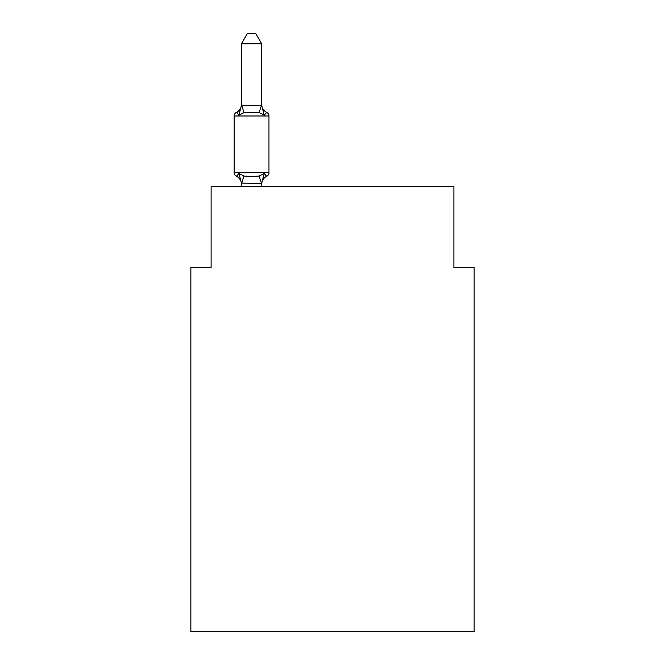 <?xml version="1.0" encoding="UTF-8"?>
<svg xmlns="http://www.w3.org/2000/svg" width="665" height="665" viewBox="0 0 665 665"><rect width="100%" height="100%" fill="white"/><g stroke="black" fill="none" stroke-linecap="round" stroke-linejoin="round"><path stroke-width="1" d="M474.137 631.75L474.137 267.554L453.896 267.554L453.896 186.616L211.104 186.616L211.104 267.554L190.863 267.554L190.863 631.75L474.137 631.75M241.453 184.305L241.453 184.305A8.903 8.903 0 0 0 236.441 176.3A4.048 4.048 0 0 1 234.163 172.659A4.048 4.048 0 0 0 236.441 176.3A4.048 4.048 0 0 1 234.163 172.659A4.048 4.048 0 0 0 236.441 176.3A4.048 4.048 0 0 1 234.163 172.659A4.048 4.048 0 0 0 236.441 176.3L238.918 173.449L236.441 176.3A4.048 4.048 0 0 1 234.163 172.659A4.048 4.048 0 0 0 236.441 176.3L238.918 173.449L236.441 176.3A4.048 4.048 0 0 1 234.163 172.659A4.048 4.048 0 0 0 236.441 176.3L238.918 173.449L236.441 176.3A4.048 4.048 0 0 1 234.163 172.659A4.048 4.048 0 0 0 236.441 176.3A4.048 4.048 0 0 1 234.163 172.659A4.048 4.048 0 0 0 236.441 176.3L238.918 173.449L236.441 176.3A4.048 4.048 0 0 1 234.163 172.659A4.048 4.048 0 0 0 236.441 176.3L238.918 173.449L236.441 176.3A4.048 4.048 0 0 1 234.163 172.659A4.048 4.048 0 0 0 236.441 176.3A4.048 4.048 0 0 1 234.163 172.659A4.048 4.048 0 0 0 236.441 176.3A4.048 4.048 0 0 1 234.163 172.659A4.048 4.048 0 0 0 236.441 176.3L238.918 173.449L236.441 176.3A4.048 4.048 0 0 1 234.163 172.659A4.048 4.048 0 0 0 236.441 176.3L238.918 173.449L236.441 176.3A4.048 4.048 0 0 1 234.163 172.659A4.048 4.048 0 0 0 236.441 176.3A4.048 4.048 0 0 1 234.163 172.659A4.048 4.048 0 0 0 236.441 176.3A4.048 4.048 0 0 1 234.163 172.659A4.048 4.048 0 0 0 236.441 176.3L238.918 173.449L236.441 176.3A4.048 4.048 0 0 1 234.163 172.659A4.048 4.048 0 0 0 236.441 176.3L238.918 173.449L236.441 176.3A4.048 4.048 0 0 1 234.163 172.659A4.048 4.048 0 0 0 236.441 176.3A4.048 4.048 0 0 1 234.163 172.659A4.048 4.048 0 0 0 236.441 176.3L238.918 173.449L236.441 176.3A4.048 4.048 0 0 1 234.163 172.659A4.048 4.048 0 0 0 236.441 176.3L238.918 173.449L236.441 176.3A4.048 4.048 0 0 1 234.163 172.659A4.048 4.048 0 0 0 236.441 176.3L238.918 173.449L236.441 176.3A4.048 4.048 0 0 1 234.163 172.659A4.048 4.048 0 0 0 236.441 176.3A4.048 4.048 0 0 1 234.163 172.659A4.048 4.048 0 0 0 236.441 176.3L238.918 173.449L236.441 176.3A4.048 4.048 0 0 1 234.163 172.659A4.048 4.048 0 0 0 236.441 176.3L238.918 173.449L236.441 176.3A4.048 4.048 0 0 1 234.163 172.659A4.048 4.048 0 0 0 236.441 176.3A4.048 4.048 0 0 1 234.163 172.659A4.048 4.048 0 0 0 236.441 176.3A4.048 4.048 0 0 1 234.163 172.659A4.048 4.048 0 0 0 236.441 176.3L238.918 173.449L236.441 176.3L238.918 173.449L236.441 176.3L238.918 173.449L236.441 176.3L238.918 173.449L236.441 176.3L238.918 173.449L236.441 176.3L238.918 173.449L236.441 176.3L238.918 173.449L243.98 176.05L251.57 176.458L259.159 176.05L264.213 173.449L266.69 176.3L265.543 175.743M261.686 184.305A8.903 8.903 0 0 1 266.69 176.3L264.213 173.449L266.69 176.3A4.048 4.048 0 0 0 268.968 172.659L268.968 116.001A4.048 4.048 0 0 0 266.69 112.368L264.213 115.211L266.69 112.368A4.048 4.048 0 0 1 268.968 116.001A4.048 4.048 0 0 0 266.69 112.368L264.213 115.211L266.69 112.368A4.048 4.048 0 0 1 268.968 116.001A4.048 4.048 0 0 0 266.69 112.368L264.213 115.211L266.69 112.368A4.048 4.048 0 0 1 268.968 116.001A4.048 4.048 0 0 0 266.69 112.368L264.213 115.211L266.69 112.368A4.048 4.048 0 0 1 268.968 116.001A4.048 4.048 0 0 0 266.69 112.368L264.213 115.211L266.69 112.368A4.048 4.048 0 0 1 268.968 116.001A4.048 4.048 0 0 0 266.69 112.368L264.213 115.211L266.69 112.368A4.048 4.048 0 0 1 268.968 116.001A4.048 4.048 0 0 0 266.69 112.368L264.213 115.211L266.69 112.368A4.048 4.048 0 0 1 268.968 116.001A4.048 4.048 0 0 0 266.69 112.368L264.213 115.211L266.69 112.368A4.048 4.048 0 0 1 268.968 116.001A4.048 4.048 0 0 0 266.69 112.368L264.213 115.211L266.69 112.368A4.048 4.048 0 0 1 268.968 116.001A4.048 4.048 0 0 0 266.69 112.368L264.213 115.211L266.69 112.368A4.048 4.048 0 0 1 268.968 116.001A4.048 4.048 0 0 0 266.69 112.368L264.213 115.211L266.69 112.368A4.048 4.048 0 0 1 268.968 116.001A4.048 4.048 0 0 0 266.69 112.368L264.213 115.211L266.69 112.368A4.048 4.048 0 0 1 268.968 116.001A4.048 4.048 0 0 0 266.69 112.368L264.213 115.211L259.159 112.609L251.57 112.202L243.98 112.609L238.918 115.211L236.441 112.368L237.596 112.917M261.686 43.774L241.453 43.774L247.521 33.25L255.609 33.25L261.686 43.774L261.686 105.552L264.213 115.211L266.69 112.368A4.048 4.048 0 0 1 268.968 116.001L234.163 116.001A4.048 4.048 0 0 1 236.441 112.368L238.918 115.211L236.441 112.368A8.903 8.903 0 0 0 241.453 104.363L241.453 105.552L241.453 104.363M238.918 115.211L236.441 112.368L238.918 115.211L236.441 112.368L238.918 115.211L236.441 112.368L238.918 115.211L236.441 112.368L238.918 115.211L236.441 112.368L238.918 115.211L236.441 112.368L238.918 115.211L236.441 112.368L238.918 115.211L236.441 112.368L238.918 115.211L236.441 112.368L238.918 115.211L236.441 112.368L238.918 115.211L236.441 112.368L238.918 115.211L236.441 112.368L238.918 115.211L241.453 105.195L261.686 105.552M264.213 173.449L261.686 183.474L241.453 183.108L241.453 186.616M234.163 116.001L234.163 172.659L268.968 172.659M241.453 43.774L241.453 105.195M261.686 186.616L261.686 183.474M238.918 173.449L241.453 183.108M261.686 104.363A8.903 8.903 0 0 0 266.69 112.368M243.98 176.05L241.611 183.523M259.159 176.05L261.52 183.523M241.611 105.137L243.98 112.609M261.52 105.137L259.159 112.609"/></g></svg>
